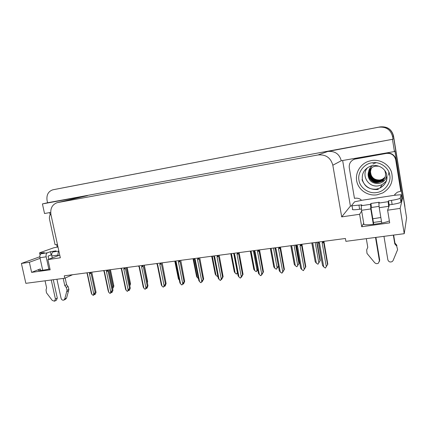 <?xml version="1.0" encoding="UTF-8"?>
<svg xmlns="http://www.w3.org/2000/svg" width="428" height="428" viewBox="0 0 428 428"><rect width="100%" height="100%" fill="white"/><g stroke="black" fill="none" stroke-linecap="round" stroke-linejoin="round"><path stroke-width="0.64" d="M372.815 218.788L380.845 217.499M389.362 220.891C384.959 223.165 367.213 225.668 364.025 224.502L363.335 223.791L361.708 226.744L359.606 214.278L341.694 216.884L332.824 165.224C330.732 157.734 325.804 154.31 318.041 154.947L57.218 202.658C52.189 204.504 50.103 208.511 50.964 214.685L60.332 257.784L47.909 259.587L59.749 255.104M61.75 188.069L379.909 126.945C387.067 126.271 391.556 129.283 393.385 135.976L406.6 217.809L404.241 233.683L400.132 208.388L402.529 198.244L401.748 198.362M57.213 247.138L56.651 244.565M50.167 214.744L49.696 212.593M352.051 205.852L350.404 206.103L342.684 160.719M332.824 165.224L341.271 160.735L394.439 151.555L394.889 150.998L402.529 198.244M57.694 202.556L87.467 195.65L42.425 203.926L44.523 213.513L50.681 212.422M87.467 195.65L57.443 202.61M341.271 160.735C339.383 153.957 334.91 150.865 327.848 151.453L392.984 139.212L47.556 202.765L47.085 200.598C46.326 194.991 48.236 191.391 52.821 189.807L378.678 127.207C386.04 126.511 390.662 129.614 392.546 136.511L392.984 139.212M394.439 151.555L392.497 139.571M40.098 258.341L29.366 262.284L21.4 263.445L25.851 283.331L64.778 278.221L72.573 274.728M21.4 263.445L39.836 256.747M42.425 203.926L47.556 202.765M64.778 278.221L64.259 275.83L345.407 238.476L345.894 241.339L404.241 233.683M341.694 216.884L350.404 206.103M400.132 208.388L387.608 210.212L389.164 205.964L388.892 205.59M361.671 211.068L359.606 214.278M49.953 268.902C44.057 270.196 40.259 270.694 38.552 270.394C37.899 270.148 38.483 269.661 40.296 268.928L31.608 272.369L50.151 269.806L47.909 259.587M31.608 272.369L29.366 262.284M361.708 226.744L389.689 222.876L387.608 210.212M381.476 221.319L373.425 222.442M53.019 189.764L379.909 126.945C387.067 126.271 391.556 129.283 393.385 135.976L405.038 208.12M61.776 188.063L380.101 126.902C387.222 126.233 391.695 129.229 393.514 135.895L404.904 206.414M110.435 269.694L113.88 286.161L113.115 288.017L112.564 288.322M113.811 285.77L113.067 286.171L109.627 269.8M112.543 288.226L112.901 287.52L112.446 287.766M112.307 287.086L113.067 286.171M94.411 294.036L94.593 294.582L95.027 293.704L94.321 294.084L93.893 294.962L93.186 295.341L91.854 294.341L87.499 273.968L86.879 272.823M92.031 272.138L91.892 272.893L96.038 292.361L95.294 294.202L94.593 294.582M94.155 294.427L94.524 294.544M94.411 294.603L94.304 294.116M89.548 272.47L89.671 273.064L90.618 272.716L90.538 272.336M89.671 273.064L89.436 273.717L91.073 273.278L90.618 272.716M89.436 273.717L93.791 294.111L95.139 292.351L91.073 273.278M95.942 291.917L95.139 292.351M93.791 294.111L93.186 295.341M87.178 273.813L87.499 273.968M87.258 273.947L87.007 273.417M91.266 292.822L91.854 294.341M127.175 267.473L130.54 283.727L129.834 285.899M130.54 283.727L129.828 284.128L126.399 267.575M129.534 284.46L129.828 284.128M144.279 265.2L147.639 281.635L147.382 282.849M147.639 281.635L147.184 281.908M111.328 292.051L111.51 292.586L111.954 291.703L110.836 292.966L109.905 293.378L108.798 292.335L104.453 271.732L103.827 270.571M108.98 269.886L108.851 270.646L112.965 290.307L112.179 292.206L111.51 292.586M111.087 292.458L111.435 292.543M111.323 292.608L111.232 292.18M106.556 270.212L106.679 270.812L107.626 270.459L107.546 270.079M106.679 270.812L106.438 271.47L108.065 271.031L107.626 270.459M106.438 271.47L110.782 292.099L112.125 290.323L108.065 271.031M112.896 289.895L112.125 290.323M110.782 292.099L110.157 293.346M104.095 271.561L104.453 271.732M103.624 270.806L103.956 271.17M108.166 290.794L104.111 271.593M108.343 291.564L108.798 292.335M128.625 290.024L128.801 290.548L129.261 289.654L127.255 291.34L126.132 290.286L121.793 269.442L121.156 268.27M126.314 267.586L130.278 288.215L129.443 290.168L128.801 290.548M128.405 290.446L128.726 290.505M128.609 290.569L128.534 290.195M123.949 267.901L124.072 268.506L125.019 268.153L124.939 267.768M124.072 268.506L123.82 269.175L125.447 268.731L125.019 268.153M123.82 269.175L128.159 290.045L129.497 288.253L125.447 268.731M130.23 287.819L129.497 288.253M128.159 290.045L127.512 291.308M121.418 269.383L121.793 269.442M120.921 268.495L121.284 268.875M125.447 288.734L126.132 290.286M146.328 287.99L146.494 288.461L146.965 287.557L145.001 289.253L143.856 288.188L139.528 267.099L138.886 265.916M144.043 265.232L147.96 285.701L147.104 288.087L146.494 288.461M146.114 288.392L146.413 288.413M146.296 288.488L146.232 288.172M141.743 265.537L141.866 266.152L142.808 265.793L142.727 265.403M141.866 266.152L141.604 266.826L143.22 266.382L142.808 265.793M141.604 266.826L145.932 287.948L147.264 286.129L143.22 266.382M147.96 285.701L147.264 286.129M145.932 287.948L145.269 289.221M139.1 267.029L139.528 267.099M139.079 266.928L138.533 266.045L139.014 266.526M143.123 286.626L143.856 288.188M164.432 285.915L164.587 286.332L165.074 285.412L163.159 287.118L161.993 286.048L157.681 264.702L157.028 263.504M162.18 262.819L166.101 283.534L165.165 285.952L164.587 286.332M164.234 286.284L164.507 286.273M159.949 263.118L160.072 263.739L161.014 263.381L160.933 262.985M160.072 263.739L159.804 264.424L161.41 263.974L161.014 263.381M159.804 264.424L164.117 285.797L165.443 283.962L161.41 263.974M166.101 283.534L165.443 283.962M164.117 285.797L163.432 287.086M157.301 264.67L156.653 263.637L157.258 264.659L157.681 264.702M156.68 263.648L157.151 264.124L161.393 285.112L161.993 286.048M161.206 284.47L161.393 285.107M388.501 200.844L389.159 204.873L392.123 204.434C397.307 203.6 400.234 202.824 400.902 202.107L401.774 198.539L401.154 194.703L400.255 198.1C399.581 198.79 396.649 199.555 391.465 200.4L388.501 200.844L388.164 201.684L378.817 203.086L379.224 207.698L381.765 223.063M383.964 236.347L387.848 259.796C388.704 261.963 390.208 262.524 392.348 261.481L393.118 260.481L397.607 249.647L396.703 246.084L394.793 243.906L393.348 235.111M378.817 203.086L379.245 202.235L370.916 203.487L371.579 207.478L371.076 208.377L373.74 224.336M379.021 206.371L371.579 207.478M361.344 208.992L359.638 209.244C356.214 209.731 353.903 209.875 352.699 209.677L352.346 209.329M370.916 203.487L370.407 204.349L361.243 205.724L361.837 204.857L352.035 205.766L351.682 205.435L354.571 201.818L361.034 200.491L360.981 199.646C358.99 198.282 356.818 197.848 354.459 198.362L349.275 167.728C348.9 163.694 350.623 160.848 354.443 159.184L386.404 153.422C391.342 153.031 394.439 155.129 395.691 159.724L400.785 191.193L395.846 159.478L395.119 157.263C393.236 154.107 390.4 152.759 386.612 153.213L356.091 158.611L353.121 159.783M361.104 200.395L394.857 195.227L394.734 194.467L397.334 192.215L400.785 191.193M395.098 195.318L394.921 194.221M394.857 195.227L401.154 194.703M389.159 204.873L388.961 206.526M361.243 205.724L361.542 210.303L363.928 224.475M366.315 238.658L367.775 247.314L366.689 249.834L367.77 247.298M366.689 249.834L366.989 253.408L374.639 262.648C375.805 263.798 377.073 263.958 378.454 263.14L379.411 260.791L375.517 237.454M373.334 224.384L370.76 208.944L370.407 204.349M375.923 237.401L379.673 259.898L379.411 260.791M379.438 261.401L379.673 259.898M388.752 207.088L388.164 201.684M394.793 243.906L394.958 243.109L396.858 245.276L396.703 246.084M393.642 235.074L394.958 243.109M58.877 251.086L53.024 251.964C51.906 252.584 51.51 253.916 51.825 255.965L52.259 257.94M56.924 279.254L61.097 298.348C61.605 299.819 62.504 300.408 63.783 300.114L64.724 298.99L67.057 290.28L68.892 289.387L68.528 290.847L66.565 298.059L64.724 298.99M53.024 251.964L56.052 250.862L50.434 251.707L51.146 254.96L48.091 256.088L48.787 259.256M51.697 254.874L51.146 254.96M50.434 251.707L47.369 252.809L41.2 253.734L44.303 252.632L39.643 253.119C39.274 253.018 39.633 252.777 40.713 252.392L53.821 247.769L57.983 246.972M50.809 213.829C49.552 215.364 49.134 217.226 49.557 219.414L55.062 244.688L57.491 244.714M41.2 253.734C40.055 254.355 39.643 255.682 39.959 257.715L42.725 270.245M45.058 280.811L46.615 287.867L46.042 289.9L46.475 292.811L52.296 300.451L54.479 301.2L55.426 299.017L51.248 279.998M48.862 269.142L46.154 256.805C45.833 254.762 46.24 253.43 47.369 252.809M53.275 279.735L57.304 298.091L55.426 299.017M54.677 301.098L56.357 300.263L57.304 298.091M58.256 255.671L58.122 255.04C57.823 253.317 58.085 252.055 58.914 251.241M64.772 285.578L66.618 284.711L68.052 286.503L66.212 287.375L64.772 285.578L63.216 278.43M65.168 278.05L66.618 284.711M63.997 300.001L65.628 299.172L66.565 298.059M68.052 286.503L68.892 289.387M66.212 287.375L67.057 290.28M66.693 291.746L68.528 290.847M389.753 175.17C391.39 182.665 384.579 191.669 376.763 192.52C369.096 194.151 359.932 187.876 358.99 180.407L358.958 180.236C357.31 172.907 363.832 163.881 371.67 162.865C379.352 161.067 388.806 167.364 389.726 174.999L389.753 175.17M370.83 168.45C365.143 173.886 370.637 184.003 378.357 182.456L380.829 181.691C382.926 180.653 384.371 179.059 385.173 176.919M370.803 168.482C365.121 173.923 370.616 184.035 378.336 182.483L380.813 181.723C385.205 179.091 386.543 175.432 384.825 170.74M378.775 166.182L375.463 166.15L373.537 166.711C371.237 167.717 369.615 169.344 368.674 171.607L368.123 175.052C368.043 172.784 368.765 170.767 370.29 169.006M384.547 178.278L381.08 181.301L378.625 182.061C371.055 183.569 365.571 173.789 370.985 168.316C365.598 173.784 371.092 183.542 378.641 182.028L381.102 181.269L384.553 178.273M384.665 178.064L381.348 180.878L378.908 181.638C371.499 183.12 366.01 173.661 371.156 168.167M384.67 178.059L381.364 180.851L378.924 181.606C371.531 183.088 366.042 173.65 371.167 168.156M384.777 177.855L381.632 180.439L379.203 181.194C371.964 182.638 366.48 173.517 371.349 168.006C366.454 173.527 371.932 182.67 379.187 181.221L381.61 180.472L384.767 177.866M384.874 177.647L381.888 180.038L379.476 180.782L375.945 180.595C369.936 177.909 368.465 173.666 371.531 167.862C366.892 173.388 372.36 182.216 379.459 180.809L381.872 180.065L384.868 177.663M382.129 179.658L384.965 177.443L382.145 179.637L379.748 180.375C372.809 181.761 367.363 173.244 371.718 167.728C368.824 173.463 370.327 177.625 376.217 180.22L379.732 180.402L382.145 179.637M385.056 177.229L382.397 179.241L380.016 179.979C375.789 180.349 372.799 178.674 371.039 174.961M371.033 174.961L370.488 171.687C370.948 177.379 374.115 180.151 380 180.006L382.381 179.268L385.05 177.246M362.008 179.728C364.918 186.87 370.375 190.123 378.373 189.476M377.052 194.804C368.187 196.211 359.204 190.535 356.989 182.242C354.684 173.977 359.59 164.603 368.021 161.468L371.381 160.554C379.813 159.039 388.71 164.031 391.438 171.912C393.739 180.905 390.855 187.913 382.782 192.932L377.052 194.804M367.497 167.69C360.783 175.271 368.422 187.876 378.507 185.822L382.022 184.698L386.324 181.076M370.493 171.687L371.124 168.68M375.591 181.97C374.548 181.745 373.286 181.087 371.804 179.99L369.787 177.738M384.59 180.29L380.562 181.836M380.481 181.852L379.08 181.975M378.94 181.975L376.094 181.616M372.89 163.929L376.265 162.667M388.897 172.002L388.554 175.186M372.274 165.727C370.166 167.396 368.968 169.354 368.674 171.607M386.784 175.935C385.526 180.343 382.675 182.89 378.24 183.58C372.076 183.484 368.706 180.637 368.123 175.052M54.757 232.126L53.976 228.557M174.865 261.134L178.385 278.783L174.801 261.144M179.337 280.04L175.378 261.465M178.385 278.783L179.022 279.752M193.108 258.71L196.607 276.52L193.033 258.721M198.458 278.596L197.297 277.542L193.59 258.646M196.607 276.52L197.297 277.542M211.769 256.233L215.241 274.204L211.689 256.244M217.766 275.766L217.178 276.349L215.996 275.284L212.299 256.163M215.241 274.204L215.996 275.284M217.456 276.317L217.82 276.039M182.965 283.791L183.109 284.149L183.612 283.218L181.739 284.936L180.557 283.85L176.25 262.252L175.592 261.037M180.744 260.352L184.666 281.314L183.644 283.769L183.109 284.149M178.583 260.641L178.706 261.273L179.648 260.909L179.567 260.513M178.706 261.273L178.428 261.963L180.028 261.513L179.648 260.909M178.428 261.963L182.729 283.593L184.045 281.742L180.028 261.513M184.666 281.314L184.045 281.742M182.729 283.593L182.018 284.904M175.828 262.214L175.207 261.176L175.785 262.204L176.25 262.252M175.207 261.176L175.721 261.669M175.785 262.204L179.899 282.855L175.699 262.15M179.899 282.855L180.557 283.85M201.93 281.613L202.059 281.913L202.583 280.971L200.764 282.705L199.555 281.603L195.27 259.743L194.601 258.512M199.742 257.827L203.669 279.045L202.059 281.913M197.661 258.105L197.784 258.742L198.72 258.378L198.64 257.977M197.784 258.742L197.495 259.448L199.09 258.999L198.72 258.378M197.495 259.448L201.781 281.34L203.091 279.473L199.09 258.999M203.669 279.045L203.091 279.473M201.781 281.34L201.048 282.667M194.794 259.7L194.178 258.656L194.745 259.689L195.27 259.743M194.162 258.571L194.724 259.149M194.745 259.689L198.843 280.549L194.649 259.619M198.843 280.549L199.555 281.603M221.346 279.388L220.243 280.415L219.013 279.302L214.744 257.169L214.064 255.928M219.2 255.243L223.122 276.718L221.469 279.623M217.199 255.511L217.322 256.158L218.253 255.789L218.178 255.382M217.322 256.158L217.023 256.87L218.606 256.415L218.253 255.789M217.023 256.87L221.292 279.035L222.592 277.146L218.606 256.415M223.122 276.718L222.592 277.146M221.292 279.035L220.532 280.383M214.166 257.11L218.232 278.189L214.054 257.019L214.744 257.169M214.054 257.019L213.604 256.094L214.187 256.57M218.232 278.189L219.013 279.302M237.454 272.93L236.331 274.048L235.127 272.968L231.446 253.617M230.863 253.697L234.314 271.828L230.778 253.708M233.731 253.526L237.369 272.7L236.62 274.011M234.314 271.828L235.127 272.968M257.715 269.998L256.233 271.657L254.714 270.603L251.049 251.011M250.401 251.097L253.825 269.405L250.316 251.113M253.344 250.706L257.009 270.325L256.233 271.657M253.825 269.405L254.714 270.603M257.009 270.325L257.683 269.266M278.371 266.377L276.317 269.244L274.765 268.179L271.122 248.347M270.405 248.443L273.802 266.917L270.319 248.454M273.471 248.031L277.114 267.891L276.317 269.244M275.22 248.973L275.044 248.015M273.802 266.917L274.765 268.179M277.114 267.891L278.312 266.061M296.005 245.041L299.252 263.124L296.882 266.772L295.304 265.692L291.682 245.613M290.896 245.72L294.261 264.376L290.805 245.731M294.09 245.298L297.706 265.403L296.882 266.772M299.252 263.124L298.921 263.514L295.609 245.094M294.261 264.376L295.304 265.692M297.706 265.403L298.921 263.514M317.057 242.243L320.288 260.55L317.95 264.242L316.34 263.15L312.745 242.815M311.878 242.933L315.211 261.765L311.798 242.944M315.211 242.489L318.807 262.851L317.95 264.242M320.288 260.55L320.01 260.941L316.72 242.285M315.211 261.765L316.34 263.15M318.807 262.851L320.01 260.941M241.232 277.109L240.194 278.072L238.942 276.948L234.688 254.537L234.004 253.28M239.129 252.595L243.051 274.337L241.344 277.285M237.214 252.852L237.337 253.504L238.268 253.135L238.187 252.723M237.337 253.504L237.026 254.227L238.594 253.772L238.268 253.135M237.026 254.227L241.274 276.67L242.564 274.76L238.594 253.772M243.051 274.337L242.564 274.76M241.274 276.67L240.493 278.034M234.046 254.478L238.091 275.766L233.934 254.387L234.688 254.537M233.934 254.387L233.528 253.435L234.127 253.932M238.091 275.766L238.942 276.948M261.594 274.797L260.631 275.669L259.357 274.535L255.125 251.835L254.43 250.562M259.55 249.882L263.461 271.898L261.706 274.883M257.72 250.129L257.843 250.787L258.769 250.417L258.689 250M257.843 250.787L257.522 251.52L259.079 251.065L258.769 250.417M257.522 251.52L261.749 274.252L263.027 272.32L259.079 251.065M263.461 271.898L263.027 272.32M261.749 274.252L260.941 275.632M254.419 251.776L258.432 273.289L254.302 251.696L255.125 251.835M254.302 251.696L253.927 250.728L254.553 251.225M258.432 273.289L259.357 274.535M282.48 272.385L283.159 271.427L281.897 273.171L280.281 272.058L276.076 249.069L275.37 247.78M280.474 247.106L284.385 269.399L282.566 272.422M278.74 247.336L278.863 248.005L279.784 247.63L279.709 247.207M278.863 248.005L278.526 248.748L280.078 248.288L279.784 247.63M278.526 248.748L282.731 271.769L283.999 269.817L280.078 248.288M284.385 269.399L283.999 269.817M282.731 271.769L281.897 273.171M275.295 249.005L279.275 270.747L275.177 248.936L276.076 249.069M275.177 248.936L274.83 247.956L275.488 248.454M279.275 270.747L280.281 272.058M301.927 244.254L305.827 266.837L303.377 270.646L301.729 269.522L297.551 246.234L296.834 244.928M300.296 244.468L300.413 245.148L301.333 244.773L301.253 244.345M300.413 245.148L300.065 245.902L301.601 245.442L301.333 244.773M300.065 245.902L304.244 269.228L305.501 267.254L301.601 245.442M305.827 266.837L305.501 267.254M304.244 269.228L303.377 270.646M296.69 246.164L300.638 268.142L296.577 246.111L297.551 246.234M296.577 246.111L296.267 245.121L296.957 245.608M300.638 268.142L301.729 269.522M323.921 241.333L327.816 264.204L325.408 268.062L323.729 266.922L319.577 243.323L318.849 242.007M322.396 241.531L322.519 242.221L323.429 241.841L323.354 241.408M322.519 242.221L322.156 242.986L323.675 242.526L323.429 241.841M322.156 242.986L326.307 266.617L327.548 264.622L323.675 242.526M327.816 264.204L327.548 264.622M326.307 266.617L325.408 268.062M318.625 243.254L322.535 265.478L318.528 243.206L319.577 243.323M318.528 243.206L318.245 242.211L318.972 242.692M322.535 265.478L323.729 266.922M363.335 223.791L363.404 224.219M392.546 136.511L393.514 135.895M378.678 127.207L380.101 126.902M318.041 154.947L327.848 151.453M40.296 268.928L40.639 270.464M392.123 204.434L391.465 200.4M358.969 205.285L359.638 209.244M355.705 158.852L356.091 158.611M400.902 202.107L400.255 198.1M361.542 210.303L370.76 208.944M379.224 207.698L388.624 206.312M42.361 252.921L42.447 253.296M39.959 257.715L46.154 256.805M51.825 255.965L58.122 255.04M386.693 175.32C387.313 180.916 385.104 185.142 380.069 187.994L376.389 189.165C368.99 189.631 364.314 186.431 362.372 179.573C361.714 173.522 364.239 169.135 369.936 166.401L372.499 165.679M376.084 180.632L376.217 180.22M87.226 273.936L91.432 293.619M104.186 271.705L103.608 270.78M121.488 269.41L120.894 268.447M121.45 269.399L125.629 289.462M139.191 267.067L138.581 266.072M139.148 267.056L143.31 287.311M354.443 159.184L354.833 158.943M352.699 209.677L352.035 205.766M40.072 255.056L39.643 253.119M369.936 166.401C376.656 163.421 385.794 167.883 386.826 175.346C387.682 180.429 385.425 184.639 380.069 187.994L382.022 184.698M214.214 257.126L213.604 256.094M234.1 254.489L233.511 253.478M254.473 251.792L253.911 250.819M275.348 249.021L274.824 248.112M296.748 246.186L296.278 245.356M318.689 243.275L318.282 242.558"/></g></svg>
